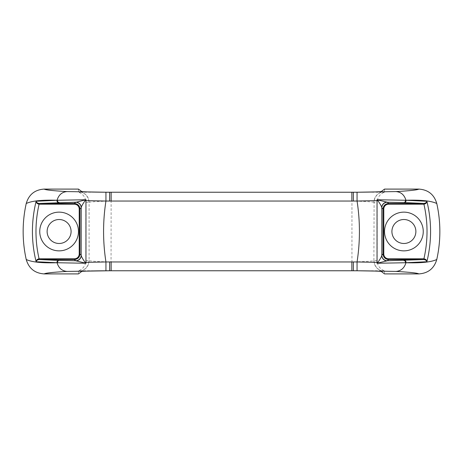 <?xml version="1.0" encoding="UTF-8"?>
<svg xmlns="http://www.w3.org/2000/svg" width="463" height="463" viewBox="0 0 463 463"><rect width="100%" height="100%" fill="white"/><g stroke="black" fill="none" stroke-linecap="round" stroke-linejoin="round"><path stroke-width="0.35" stroke-dasharray="2.31 1.74" d="M111.137 192.238L111.051 261.954C98.903 261.67 91.587 261.254 89.099 260.71L89.099 202.29C91.587 201.746 98.903 201.33 111.051 201.046L111.137 192.238L381.344 192.238L381.344 191.485M377.16 260.6L374.092 260.6A10.695 10.69 -90 0 0 381.46 270.762L384.533 270.762A10.701 10.695 -0 0 1 377.16 260.6L377.16 202.4L374.092 202.4L373.901 260.71C371.413 261.254 364.097 261.664 351.949 261.954L351.949 201.046C364.097 201.33 371.413 201.746 373.901 202.29L374.092 202.4A10.695 10.69 90 0 1 381.46 192.238L381.344 192.238A10.695 10.591 77.1 0 0 373.901 202.29M381.46 270.762L78.467 270.762A10.701 10.695 0 0 0 85.84 260.6L85.84 202.4A10.701 10.695 0 0 0 78.467 192.238L81.656 192.238L81.656 191.485M78.467 189.095L78.467 192.238M59.102 219.514A11.986 11.986 0 0 0 48.725 237.49A11.986 11.986 0 0 0 69.485 237.49A11.986 11.986 0 0 0 59.102 219.514M78.467 270.762L78.467 273.905M384.533 270.762L384.533 273.905M403.898 219.514A11.986 11.986 0 0 0 393.515 237.49A11.986 11.986 0 0 0 414.275 237.49A11.986 11.986 0 0 0 403.898 219.514M384.533 189.095L384.533 192.238A10.701 10.695 -0 0 0 377.16 202.4M384.533 192.238L381.46 192.238M111.051 192.238L81.656 192.238A10.695 10.591 102.9 0 1 89.099 202.29M85.84 260.6L88.908 260.6A10.695 10.69 -90 0 1 81.54 270.762M85.84 202.4L88.908 202.4A10.695 10.69 90 0 0 81.54 192.238M78.467 231.5A19.359 19.359 0 0 1 59.102 250.859A19.359 19.359 0 0 1 39.743 231.5A19.359 19.359 0 0 1 59.102 212.141A19.359 19.359 0 0 1 78.467 231.5M423.257 231.5A19.359 19.359 0 0 1 403.898 250.859A19.359 19.359 0 0 1 384.533 231.5A19.359 19.359 0 0 1 403.898 212.141A19.359 19.359 0 0 1 423.257 231.5M111.137 201.046L351.949 201.046L351.949 192.238M351.949 270.762L351.949 261.954L111.051 261.954L111.051 270.762M81.656 271.515L81.656 270.762A10.695 10.591 -102.9 0 0 89.099 260.71M381.344 271.515L381.344 270.762A10.695 10.591 -77.1 0 1 373.901 260.71M351.863 270.762L351.863 261.954M111.137 261.954L111.137 270.762M351.863 201.046L351.863 192.238"/><path stroke-width="0.69" d="M84.579 200.132L85.065 200.739L85.962 200.641L85.962 262.359L85.065 262.261L86.014 263.262L57.047 262.735L36.12 261.74C31.195 241.634 31.195 221.47 36.12 201.26L57.047 200.265L86.014 199.738L85.962 200.641L105.94 201.04C102.786 221.36 102.786 241.663 105.94 261.96L85.962 262.359L86.014 263.262L75.643 260.756A5.533 5.527 135 0 0 81.175 255.229L81.21 207.493A5.533 5.388 4.3 0 0 76.447 202.163L86.014 199.738L85.065 200.739C82.935 203.674 81.65 205.925 81.21 207.493L81.175 207.771A5.533 5.527 45 0 0 75.643 202.244L38.985 203.46C37.231 203.037 36.276 202.302 36.12 201.26C36.143 202.753 37.104 203.737 39.002 204.2L39.077 204.2C34.945 222.471 34.945 240.667 39.077 258.8L74.421 258.8A4.798 4.792 45 0 0 79.214 254.008L79.214 208.992A4.798 4.792 -45 0 0 74.421 204.2L39.077 204.2L39.077 203.46L74.421 203.46L75.643 202.244L76.447 202.163M378.421 262.868L377.935 262.261L377.038 262.359L377.038 200.641L377.935 200.739L376.986 199.738L405.953 200.265L426.88 201.26C431.805 221.366 431.805 241.53 426.88 261.74L405.953 262.735L376.986 263.262L377.038 262.359L357.06 261.96C360.214 241.663 360.214 221.36 357.06 201.04L377.038 200.641L376.986 199.738L387.357 202.244A5.533 5.527 -45 0 0 381.825 207.771L381.825 255.229A5.533 5.527 45 0 0 387.357 260.756L424.015 259.54C425.769 259.963 426.724 260.698 426.88 261.74C426.857 260.247 425.896 259.263 423.998 258.8L423.923 258.8C428.055 240.529 428.055 222.333 423.923 204.2L388.579 204.2A4.798 4.792 -135 0 0 383.786 208.992L383.786 254.008A4.798 4.792 135 0 0 388.579 258.8L423.923 258.8L423.923 259.54L388.579 259.54L387.357 260.756L376.986 263.262L377.935 262.261C380.065 259.326 381.35 257.075 381.79 255.507A5.533 5.388 4.3 0 0 386.553 260.837M58.651 202.586A1.846 1.655 88 0 1 57.036 200.3L57.586 200.282C57.476 201.608 58.002 202.372 59.177 202.568M404.349 260.414A1.846 1.655 -92 0 1 405.964 262.7L405.414 262.718C405.524 261.392 404.998 260.628 403.823 260.432M44.159 189.095C45.542 189.969 53.164 190.797 67.025 191.578C61.973 192.023 58.651 194.923 57.047 200.265C42 199.79 31.721 200.873 26.223 203.512C28.862 194.529 34.841 189.72 44.159 189.095L78.467 189.095L81.656 191.485C81.905 191.873 94.788 192.214 109.633 192.232L357.06 192.232L395.975 191.578C409.836 190.797 417.458 189.969 418.841 189.095C428.177 189.737 434.155 194.541 436.777 203.512A129.067 129.067 0 0 1 436.777 259.488C434.138 268.471 428.159 273.28 418.841 273.905L384.533 273.905L381.344 271.515C381.095 271.127 368.212 270.786 353.367 270.768L109.633 270.768C94.788 270.786 81.905 271.127 81.656 271.515L78.467 273.905L44.159 273.905C34.823 273.263 28.845 268.453 26.223 259.488C31.727 262.127 42 263.21 57.047 262.735C58.651 268.077 61.973 270.977 67.025 271.422C53.164 272.203 45.542 273.031 44.159 273.905M418.841 273.905C417.458 273.031 409.836 272.203 395.975 271.422L357.06 270.768L357.06 261.96L353.367 261.96L353.367 270.768L357.06 270.768M67.025 191.578L105.94 192.232L105.94 201.04L109.633 201.04L109.633 192.232L105.94 192.232M357.06 192.232L357.06 201.04L353.367 201.04L353.367 192.232C368.212 192.214 381.095 191.873 381.344 191.485L384.533 189.095L418.841 189.095M105.94 270.768L105.94 261.96L109.633 261.96L109.633 270.768L67.025 271.422M26.223 203.512A129.067 129.067 0 0 0 26.223 259.488M436.777 203.512C431.279 200.873 421.006 199.79 405.953 200.265C404.349 194.923 401.027 192.023 395.975 191.578M395.975 271.422C401.027 270.977 404.349 268.077 405.953 262.735C421 263.21 431.273 262.127 436.777 259.488M59.177 260.432C58.002 260.628 57.476 261.392 57.586 262.718L57.036 262.7A1.846 1.655 -88 0 1 58.651 260.414L75.643 260.756L74.421 259.54C77.772 259.205 79.619 257.359 79.954 254.008L81.175 255.229M403.823 202.568C404.998 202.372 405.524 201.608 405.414 200.282L405.964 200.3A1.846 1.655 -88 0 1 404.349 202.586L387.357 202.244L388.579 203.46C385.228 203.795 383.381 205.641 383.046 208.992L381.825 207.771M47.122 231.5A11.986 11.986 0 0 1 59.102 219.514A11.986 11.986 0 0 1 71.088 231.5A11.986 11.986 0 0 1 59.102 243.486A11.986 11.986 0 0 1 47.122 231.5M391.912 231.5A11.986 11.986 0 0 1 403.898 219.514A11.986 11.986 0 0 1 415.878 231.5A11.986 11.986 0 0 1 403.898 243.486A11.986 11.986 0 0 1 391.912 231.5M39.743 231.5A19.359 19.359 0 0 1 68.784 214.734A19.359 19.359 0 0 1 68.784 248.266A19.359 19.359 0 0 1 39.743 231.5M384.533 231.5A19.359 19.359 0 0 1 413.575 214.734A19.359 19.359 0 0 1 413.575 248.266A19.359 19.359 0 0 1 384.533 231.5M388.579 204.2L388.579 203.46L424.015 203.46L404.349 202.586M74.421 258.8L74.421 259.54L38.985 259.54L58.651 260.414M39.002 258.8L38.985 259.54C37.231 259.963 36.276 260.698 36.12 261.74C36.143 260.247 37.104 259.263 39.002 258.8L39.077 259.54M423.998 204.2L424.015 203.46C425.769 203.037 426.724 202.302 426.88 201.26C426.857 202.753 425.896 203.737 423.998 204.2L423.923 203.46M386.553 202.163A5.533 5.388 -4.3 0 0 381.79 207.493C381.35 205.925 380.065 203.674 377.935 200.739L378.427 200.132M76.447 260.837A5.533 5.388 175.7 0 0 81.21 255.507C81.65 257.075 82.935 259.326 85.065 262.261L84.573 262.868M381.825 255.229L383.046 254.008C383.381 257.359 385.228 259.205 388.579 259.54L388.579 258.8M81.175 207.771L79.954 208.992C79.619 205.641 77.772 203.795 74.421 203.46L74.421 204.2M423.923 259.54L423.998 258.8M39.077 203.46L39.002 204.2M109.633 261.96L353.367 261.96M353.367 201.04L109.633 201.04M351.863 192.232L351.863 201.04M111.137 192.232L111.137 201.04M111.137 270.768L111.137 261.96M351.863 270.768L351.863 261.96M383.786 254.008L383.046 254.008L383.046 208.992L383.786 208.992M79.214 208.992L79.954 208.992L79.954 254.008L79.214 254.008"/></g></svg>
